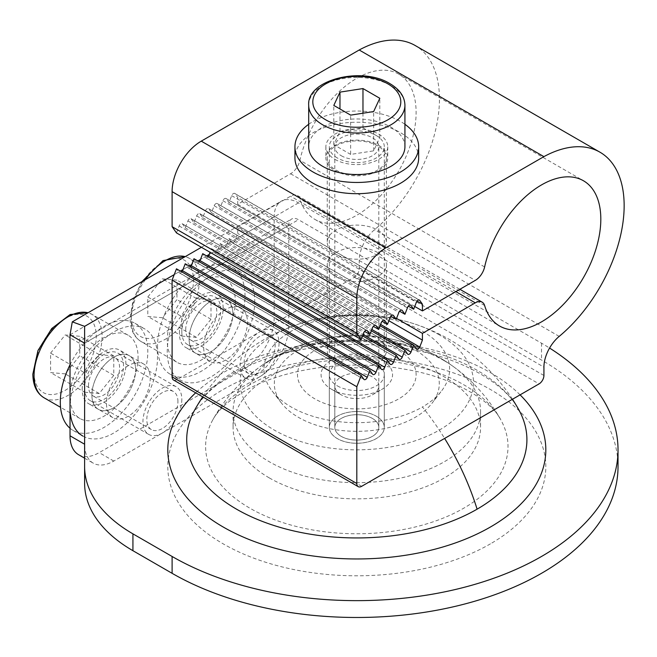 <?xml version="1.0" encoding="UTF-8"?>
<svg xmlns="http://www.w3.org/2000/svg" width="657" height="657" viewBox="0 0 657 657"><rect width="100%" height="100%" fill="white"/><g stroke="black" fill="none" stroke-linecap="round" stroke-linejoin="round"><path stroke-width="0.49" stroke-dasharray="3.29 2.46" d="M308.691 124.296A61.865 35.716 180 0 1 400.556 121.488A61.865 35.716 180 0 1 404.926 124.296M334.939 159.372A30.936 17.862 0 0 0 368.651 163.248A30.936 17.862 0 0 0 387.745 146.749A30.936 17.862 0 0 0 378.687 134.118A30.936 17.862 0 0 0 344.974 130.25A30.936 17.862 0 0 0 325.88 146.749A30.936 17.862 0 0 0 334.939 159.372M418.673 157.976A61.865 35.716 0 0 0 400.556 132.714A61.865 35.716 0 0 0 333.132 124.97A61.865 35.716 0 0 0 294.944 157.976M378.687 145.345A30.936 17.862 180 0 1 387.745 157.976A30.936 17.862 180 0 1 368.651 174.475A30.936 17.862 180 0 1 334.939 170.598A30.936 17.862 180 0 1 325.88 157.976A30.936 17.862 180 0 1 344.974 141.477A30.936 17.862 180 0 1 378.687 145.345M78.569 454.685A41.243 23.816 120 0 0 99.191 452.64L245.012 368.454L259.597 376.872A41.243 23.816 -60 0 0 288.76 326.357L288.76 225.326A13.748 7.941 60 0 1 291.609 219.036A13.748 7.941 60 0 1 298.483 219.717L541.516 360.028A261.215 150.814 0 0 1 618.023 466.675M259.597 376.872L113.776 461.058A41.243 23.816 -60 0 1 93.154 463.103A41.243 23.816 -60 0 1 84.613 444.222L84.613 483.347M128.353 365.645A30.936 17.862 120 0 0 108.15 392.902A30.936 17.862 120 0 0 112.889 417.688A30.936 17.862 120 0 0 128.353 416.16A30.936 17.862 120 0 0 148.564 388.903A30.936 17.862 120 0 0 143.826 364.109A30.936 17.862 120 0 0 128.353 365.645M225.573 309.521A30.936 17.862 120 0 0 205.362 336.778A30.936 17.862 120 0 0 210.1 361.564A30.936 17.862 120 0 0 225.573 360.036A30.936 17.862 120 0 0 245.775 332.771A30.936 17.862 120 0 0 241.037 307.985A30.936 17.862 120 0 0 225.573 309.521M245.012 368.454A41.243 23.816 120 0 0 274.174 317.939L274.174 216.909A34.369 19.841 -120 0 1 281.295 201.173A34.369 19.841 -120 0 1 298.483 202.882L541.516 343.192A261.215 150.814 180 0 1 549.572 348.054M210.987 351.618A30.936 17.862 -60 0 1 195.523 353.146A30.936 17.862 -60 0 1 190.776 328.36A30.936 17.862 -60 0 1 210.987 301.103A30.936 17.862 -60 0 1 226.451 299.567A30.936 17.862 -60 0 1 231.198 324.353A30.936 17.862 -60 0 1 210.987 351.618M113.776 407.742A30.936 17.862 -60 0 1 98.304 409.27A30.936 17.862 -60 0 1 93.565 384.485A30.936 17.862 -60 0 1 113.776 357.227A30.936 17.862 -60 0 1 129.24 355.692A30.936 17.862 -60 0 1 133.979 380.485A30.936 17.862 -60 0 1 113.776 407.742M84.613 326.357L84.613 343.192L298.483 219.717M249.89 384.739A151.209 87.299 0 0 0 212.983 419.527L212.983 419.527A151.209 87.299 0 0 0 277.837 520.911A151.209 87.299 0 0 0 463.727 508.198A151.209 87.299 180 0 0 500.634 419.527C492.487 402.059 453.888 376.798 403.833 369.07C347.947 358.788 281.163 369.119 243.788 391.556L230.065 400.745C221.68 407.562 215.989 413.82 212.983 419.527A164.981 164.981 0 0 1 274.322 357.474A164.981 95.249 -120 0 0 249.89 384.739A151.209 87.299 180 0 1 500.634 419.527A164.981 164.981 0 0 0 274.322 357.474A164.981 95.249 -120 0 1 298.483 350.017L298.483 350.017A82.486 47.624 0 0 1 415.134 350.017A82.486 47.624 0 0 1 432.109 403.127L441.52 390.981A92.801 53.578 180 0 1 422.426 406.995A185.603 107.157 60 0 1 444.625 438.424M298.483 350.017A82.486 47.624 180 0 0 281.508 403.127A82.486 47.624 180 0 0 298.483 417.367A82.486 47.624 180 0 0 415.134 417.367A82.486 47.624 0 0 0 432.109 403.127M281.508 403.127L272.097 390.981A92.801 53.578 -0 0 1 291.191 331.218A92.801 53.578 180 0 1 422.426 331.218A92.801 53.578 180 0 1 441.52 390.981M272.097 390.981A92.801 53.578 -0 0 0 291.191 406.995A92.801 53.578 0 0 0 422.426 406.995L422.435 406.995M195.006 409.426A170.106 98.213 180 0 1 236.528 370.285A170.106 98.213 180 0 1 518.611 409.426C504.946 383.212 460.072 356.718 404.671 348.3C344.802 338.092 275.439 348.81 233.473 373.693C214.814 384.78 201.986 396.688 195.006 409.426M398.758 350.436A59.327 34.254 180 0 1 398.758 398.873A59.327 34.254 180 0 1 314.859 398.873A59.327 34.254 180 0 1 314.859 350.436A59.327 34.254 180 0 1 398.758 350.436M444.304 360.734A123.738 71.441 180 0 1 453.535 366.705A123.738 71.441 180 0 1 480.546 411.249A123.738 71.441 180 0 1 404.162 477.245A123.738 71.441 180 0 1 269.321 461.764A123.738 71.441 180 0 1 233.079 411.249A123.738 71.441 180 0 1 260.082 366.705A123.738 71.441 180 0 1 444.304 360.734M331.53 389.248A35.749 20.638 0 0 0 382.087 389.248A35.749 20.638 0 0 0 382.087 360.061A35.749 20.638 0 0 0 331.539 360.061A35.749 20.638 0 0 0 331.53 389.248L341.254 394.857A21.993 12.697 0 0 0 372.363 394.857A21.993 12.697 0 0 0 378.81 385.881A21.993 12.697 0 0 0 372.363 376.896A21.993 12.697 0 0 0 348.391 374.145A21.993 12.697 0 0 0 334.815 385.881A21.993 12.697 0 0 0 341.254 394.857L331.53 389.248M341.254 436.396A21.993 12.697 180 0 1 334.815 427.411A21.993 12.697 180 0 1 348.391 415.684A21.993 12.697 180 0 1 372.363 418.435A21.993 12.697 180 0 1 378.81 427.411A21.993 12.697 180 0 1 365.226 439.147A21.993 12.697 180 0 1 341.254 436.396M269.321 477.926A123.738 71.441 0 0 0 404.162 493.415A123.738 71.441 0 0 0 480.546 427.411A123.738 71.441 0 0 0 444.304 376.896A123.738 71.441 0 0 0 309.455 361.416A123.738 71.441 0 0 0 233.079 427.411A123.738 71.441 0 0 0 269.321 477.926M376.256 416.185A27.495 15.875 180 0 1 384.304 427.411A27.495 15.875 180 0 1 367.329 442.079A27.495 15.875 180 0 1 337.37 438.638A27.495 15.875 180 0 1 329.313 427.411A27.495 15.875 180 0 1 346.288 412.744A27.495 15.875 180 0 1 376.256 416.185A27.495 15.875 0 0 0 346.288 412.719A27.495 15.875 0 0 0 329.313 427.378A27.495 15.875 0 0 0 337.37 438.605A27.495 15.875 0 0 0 367.329 442.046A27.495 15.875 0 0 0 384.304 427.378A27.495 15.875 0 0 0 376.256 416.16M337.37 385.881A27.495 15.875 0 0 0 367.329 389.322A27.495 15.875 0 0 0 384.304 374.654A27.495 15.875 0 0 0 376.256 363.428A27.495 15.875 0 0 0 346.288 359.987A27.495 15.875 0 0 0 329.313 374.654A27.495 15.875 0 0 0 337.37 385.881M173.53 380.017A6.874 3.967 120 0 0 176.963 379.672L354.353 277.262A6.874 3.967 120 0 0 359.215 268.844L359.215 260.5A27.495 15.875 -60 0 1 374.498 229.745A116.856 67.466 120 0 0 439.443 99.043A116.856 67.466 120 0 0 415.24 45.547M176.478 232.898L179.172 225.967A2.751 1.585 -60 0 1 182.227 223.733A2.751 1.585 -60 0 1 182.539 224.021L185.225 227.848L187.918 220.916A2.751 1.585 -60 0 1 190.973 218.682A2.751 1.585 -60 0 1 191.286 218.97L193.979 222.797L196.665 215.866A2.751 1.585 -60 0 1 199.728 213.632A2.751 1.585 -60 0 1 200.032 213.919L202.726 217.746L205.419 210.815A2.751 1.585 -60 0 1 208.474 208.581A2.751 1.585 -60 0 1 208.786 208.869L211.472 212.696L214.166 205.764A2.751 1.585 -60 0 1 217.221 203.53A2.751 1.585 -60 0 1 217.533 203.818L220.226 207.645L222.912 200.714A2.751 1.585 -60 0 1 225.975 198.48A2.751 1.585 -60 0 1 226.279 198.767L228.973 202.594L231.666 195.663A2.751 1.585 -60 0 1 234.721 193.429A2.751 1.585 -60 0 1 235.034 193.716L237.719 197.543L237.719 204.278L290.583 173.76A13.748 7.941 120 0 0 299.912 160.308A83.866 48.421 -60 0 1 398.742 74.118A83.866 48.421 -60 0 1 416.111 112.511A83.866 48.421 -60 0 1 379.508 196.911A83.866 48.421 -60 0 1 314.875 219.381A83.866 48.421 -60 0 1 299.912 198.89A13.748 7.941 120 0 0 297.457 195.531A13.748 7.941 120 0 0 290.583 196.213L237.719 226.731L237.719 233.465L235.034 240.396A2.751 1.585 -60 0 1 231.97 242.63A2.751 1.585 -60 0 1 231.666 242.343L228.973 238.516L226.279 245.447A2.751 1.585 -60 0 1 223.224 247.681A2.751 1.585 -60 0 1 222.912 247.393L220.226 243.566L217.533 250.506A2.751 1.585 -60 0 1 214.478 252.731A2.751 1.585 -60 0 1 214.166 252.444L211.472 248.617L210.051 252.288M208.088 256.764A2.751 1.585 -60 0 1 205.723 257.782A2.751 1.585 -60 0 1 205.419 257.495L202.726 253.668M199.342 261.815A2.751 1.585 -60 0 1 196.977 262.833A2.751 1.585 -60 0 1 196.665 262.545L193.979 258.718M190.587 266.865A2.751 1.585 -60 0 1 188.231 267.884A2.751 1.585 -60 0 1 187.918 267.604L185.225 263.769M181.841 271.916A2.751 1.585 -60 0 1 179.476 272.942A2.751 1.585 -60 0 1 179.172 272.655L176.478 268.82M439.303 334.856A116.659 67.351 0 0 0 413.286 323.548A116.659 67.351 0 0 0 300.331 323.548A116.659 67.351 0 0 0 274.322 430.105A116.659 67.351 180 0 0 439.303 430.105A116.659 67.351 180 0 0 439.303 334.856M211.472 248.617L362.607 335.875M220.226 243.566L371.361 330.824M228.973 238.516L380.107 325.773M388.854 320.723L237.719 233.465M396.541 318.423L237.719 226.731M377.709 252.551A29.557 17.066 0 0 0 345.5 248.847A29.557 17.066 0 0 0 327.252 264.615A29.557 17.066 0 0 0 335.908 276.679A29.557 17.066 0 0 0 368.125 280.383A29.557 17.066 0 0 0 386.365 264.615A29.557 17.066 0 0 0 377.709 252.551M414.748 306.482L237.719 204.278M335.908 254.234A29.557 17.066 180 0 1 327.252 242.162A29.557 17.066 180 0 1 345.5 226.394A29.557 17.066 180 0 1 377.709 230.098A29.557 17.066 180 0 1 386.365 242.162A29.557 17.066 180 0 1 368.125 257.93A29.557 17.066 180 0 1 335.908 254.234M417.064 301.087L237.719 197.543M228.973 202.594L408.317 306.137M220.226 207.645L399.571 311.188M211.472 212.696L390.816 316.239M202.726 217.746L382.07 321.289M193.979 222.797L373.324 326.34M185.225 227.848L364.569 331.391M377.709 145.903A29.557 17.066 0 0 0 345.5 142.208A29.557 17.066 0 0 0 327.252 157.976A29.557 17.066 0 0 0 335.908 170.04A29.557 17.066 0 0 0 368.125 173.735A29.557 17.066 0 0 0 386.365 157.976A29.557 17.066 0 0 0 377.709 145.903M335.908 362.804A29.557 17.066 180 0 1 327.252 350.739A29.557 17.066 180 0 1 345.5 334.971A29.557 17.066 180 0 1 377.709 338.675A29.557 17.066 180 0 1 386.365 350.739A29.557 17.066 180 0 1 368.125 366.507A29.557 17.066 180 0 1 335.908 362.804M404.926 146.749A48.117 27.783 0 0 0 390.833 127.105A48.117 27.783 0 0 0 338.396 121.077A48.117 27.783 0 0 0 308.691 146.749M337.37 157.976A27.495 15.875 180 0 1 329.313 146.749A27.495 15.875 180 0 1 346.288 132.082A27.495 15.875 180 0 1 376.256 135.523A27.495 15.875 180 0 1 384.304 146.749A27.495 15.875 180 0 1 367.329 161.417A27.495 15.875 180 0 1 337.37 157.976M350.649 154.411L333.805 144.696L339.973 131.416L362.976 127.852L379.812 137.576L373.644 150.855L350.649 154.411L350.649 115.123M373.644 150.855L373.644 111.567M333.805 144.696L333.805 105.407M339.973 131.416L339.973 108.963M362.976 127.852L362.976 113.218M379.812 137.576L379.812 98.287M341.254 155.725A21.993 12.697 0 0 0 365.226 158.477A21.993 12.697 0 0 0 378.81 146.749A21.993 12.697 0 0 0 372.363 137.765A21.993 12.697 0 0 0 348.391 135.014A21.993 12.697 0 0 0 334.815 146.749A21.993 12.697 0 0 0 341.254 155.725M372.363 418.402A21.993 12.697 180 0 1 378.81 427.378A21.993 12.697 180 0 1 365.226 439.114A21.993 12.697 180 0 1 341.254 436.363A21.993 12.697 180 0 1 334.815 427.378A21.993 12.697 180 0 1 348.391 415.651A21.993 12.697 180 0 1 372.363 418.402M157.524 346.001A61.865 35.716 120 0 0 170.335 374.326A61.865 35.716 120 0 0 218.009 357.745A61.865 35.716 120 0 0 245.012 295.486A61.865 35.716 120 0 0 232.2 267.169A61.865 35.716 120 0 0 184.527 283.742A61.865 35.716 120 0 0 157.524 346.001M179.394 333.37A30.936 17.862 -60 0 1 192.895 302.245A30.936 17.862 -60 0 1 216.736 293.958A30.936 17.862 -60 0 1 223.142 308.117A30.936 17.862 -60 0 1 209.64 339.25A30.936 17.862 -60 0 1 185.8 347.537A30.936 17.862 -60 0 1 179.394 333.37M254.735 301.103A61.865 35.716 -60 0 1 227.733 363.362A61.865 35.716 -60 0 1 180.059 379.935A61.865 35.716 -60 0 1 167.239 351.61A61.865 35.716 -60 0 1 194.25 289.351A61.865 35.716 -60 0 1 241.924 272.778A61.865 35.716 -60 0 1 254.735 301.103M232.865 313.726A30.936 17.862 120 0 0 226.451 299.567A30.936 17.862 120 0 0 202.619 307.854A30.936 17.862 120 0 0 189.117 338.987A30.936 17.862 120 0 0 195.523 353.146A30.936 17.862 120 0 0 219.356 344.859A30.936 17.862 120 0 0 232.865 313.726M70.028 428.265A61.865 35.716 120 0 0 73.116 430.45A61.865 35.716 120 0 0 120.798 413.877A61.865 35.716 120 0 0 147.8 351.61A61.865 35.716 120 0 0 134.989 323.293A61.865 35.716 120 0 0 70.028 364.766M82.182 389.502A30.936 17.862 -60 0 1 95.684 358.369A30.936 17.862 -60 0 1 119.517 350.082A30.936 17.862 -60 0 1 125.922 364.241A30.936 17.862 -60 0 1 112.421 395.374A30.936 17.862 -60 0 1 88.588 403.661A30.936 17.862 -60 0 1 82.182 389.502M70.028 407.742A61.865 35.716 -60 0 1 97.031 345.483A61.865 35.716 -60 0 1 144.704 328.902A61.865 35.716 -60 0 1 157.524 357.227A61.865 35.716 -60 0 1 130.513 419.486A61.865 35.716 -60 0 1 82.839 436.059L73.116 430.45M135.646 369.858A30.936 17.862 120 0 0 129.24 355.692A30.936 17.862 120 0 0 105.399 363.978A30.936 17.862 120 0 0 91.898 395.112A30.936 17.862 120 0 0 98.304 409.27A30.936 17.862 120 0 0 122.145 400.984A30.936 17.862 120 0 0 135.646 369.858M147.8 296.989L162.378 278.847L176.963 280.153L176.963 299.6L162.378 317.733L147.8 316.436L147.8 296.989L181.825 316.633L181.825 336.08L147.8 316.436M235.288 301.103A48.117 27.783 -60 0 1 214.289 349.524A48.117 27.783 -60 0 1 177.209 362.418A48.117 27.783 -60 0 1 167.239 340.392A48.117 27.783 -60 0 1 188.247 291.963A48.117 27.783 -60 0 1 225.326 279.069A48.117 27.783 -60 0 1 235.288 301.103M181.825 331.966A27.495 15.875 120 0 0 187.516 344.555A27.495 15.875 120 0 0 208.704 337.189A27.495 15.875 120 0 0 220.711 309.521A27.495 15.875 120 0 0 215.011 296.931A27.495 15.875 120 0 0 193.823 304.298A27.495 15.875 120 0 0 181.825 331.966M279.036 343.192A27.495 15.875 -60 0 1 267.038 370.868A27.495 15.875 -60 0 1 245.849 378.235A27.495 15.875 -60 0 1 240.15 365.645A27.495 15.875 -60 0 1 252.157 337.977A27.495 15.875 -60 0 1 273.345 330.611A27.495 15.875 -60 0 1 279.036 343.192M181.825 336.08L196.41 337.378L210.987 319.245L210.987 299.797L196.41 298.492L181.825 316.633M196.41 298.492L162.378 278.847M196.41 337.378L162.378 317.733M210.987 319.245L176.963 299.6M210.987 299.797L176.963 280.153M185.709 329.724A21.993 12.697 -60 0 1 195.318 307.591A21.993 12.697 -60 0 1 212.268 301.694A21.993 12.697 -60 0 1 216.818 311.763A21.993 12.697 -60 0 1 207.218 333.904A21.993 12.697 -60 0 1 190.267 339.792A21.993 12.697 -60 0 1 185.709 329.724M275.152 345.442A21.993 12.697 120 0 0 270.594 335.374A21.993 12.697 120 0 0 253.643 341.262A21.993 12.697 120 0 0 244.043 363.403A21.993 12.697 120 0 0 248.601 373.472A21.993 12.697 120 0 0 265.551 367.575A21.993 12.697 120 0 0 275.152 345.442M50.581 353.121L65.166 334.98L79.752 336.277L79.752 355.724L65.166 373.866L50.581 372.56L50.581 353.121L84.613 372.765L84.613 392.204L50.581 372.56M138.077 357.227A48.117 27.783 -60 0 1 117.077 405.648A48.117 27.783 -60 0 1 79.99 418.542A48.117 27.783 -60 0 1 70.028 396.516A48.117 27.783 -60 0 1 91.036 348.087A48.117 27.783 -60 0 1 128.115 335.201A48.117 27.783 -60 0 1 138.077 357.227M84.613 388.098A27.495 15.875 120 0 0 90.305 400.68A27.495 15.875 120 0 0 111.493 393.313A27.495 15.875 120 0 0 123.491 365.645A27.495 15.875 120 0 0 117.8 353.055A27.495 15.875 120 0 0 96.612 360.422A27.495 15.875 120 0 0 84.613 388.098M181.825 399.325A27.495 15.875 -60 0 1 169.818 426.993A27.495 15.875 -60 0 1 148.63 434.359A27.495 15.875 -60 0 1 142.939 421.769A27.495 15.875 -60 0 1 154.937 394.101A27.495 15.875 -60 0 1 176.125 386.735A27.495 15.875 -60 0 1 181.825 399.325M84.613 392.204L99.191 393.51L113.776 375.369L113.776 355.922L99.191 354.624L84.613 372.765M99.191 354.624L65.166 334.98M99.191 393.51L65.166 373.866M113.776 375.369L79.752 355.724M113.776 355.922L79.752 336.277M88.498 385.848A21.993 12.697 -60 0 1 98.098 363.715A21.993 12.697 -60 0 1 115.049 357.819A21.993 12.697 -60 0 1 119.607 367.887A21.993 12.697 -60 0 1 110.006 390.028A21.993 12.697 -60 0 1 93.056 395.925A21.993 12.697 -60 0 1 88.498 385.848M177.932 401.567A21.993 12.697 120 0 0 173.382 391.498A21.993 12.697 120 0 0 156.432 397.386A21.993 12.697 120 0 0 146.823 419.527A21.993 12.697 120 0 0 151.381 429.596A21.993 12.697 120 0 0 168.332 423.699A21.993 12.697 120 0 0 177.932 401.567M288.76 225.326L84.613 343.192M113.776 461.058L99.191 452.64M288.76 326.357L274.174 317.939M541.516 343.192L541.516 360.028M298.483 202.882L209.23 254.407M206.618 255.918L200.475 259.458M197.864 260.969L191.729 264.508M189.117 266.019L182.983 269.559M180.371 271.07L174.228 274.61M520.081 394.857A189.002 109.119 0 0 0 223.158 372.675A189.002 109.119 0 0 0 195.671 392.804M70.028 334.774L274.174 216.909M490.459 543.832A189.002 109.119 180 0 1 223.158 543.832A189.002 109.119 180 0 1 223.158 389.511A189.002 109.119 180 0 1 490.459 389.511A189.002 109.119 180 0 1 490.459 543.832M543.922 375.484L359.215 268.844M354.353 277.262L539.06 383.902M361.67 486.311L176.963 379.672M363.879 379.294L179.172 272.655M372.626 374.244L187.918 267.604M381.372 369.193L196.665 262.545M390.127 364.134L205.419 257.495M398.873 359.083L214.166 252.444M217.533 250.506L363.116 334.553M407.619 354.033L222.912 247.393M226.279 245.447L371.87 329.502M416.374 348.982L231.666 242.343M235.034 240.396L380.617 324.451M455.851 291.626L290.583 196.213M484.62 305.53L299.912 198.89M484.62 266.947L299.912 160.308M290.583 173.76L475.29 280.399M419.026 299.945L235.034 193.716M231.666 195.663L416.374 302.302M410.28 304.996L226.279 198.767M222.912 200.714L407.619 307.353M401.526 310.047L217.533 203.818M214.166 205.764L398.873 312.404M392.779 315.097L208.786 208.869M205.419 210.815L390.127 317.454M384.033 320.148L200.032 213.919M196.665 215.866L381.372 322.505M375.278 325.199L191.286 218.97M187.918 220.916L372.626 327.556M366.532 330.249L182.539 224.021M179.172 225.967L363.879 332.606M559.206 336.384L374.498 229.745M359.215 260.5L543.922 367.14M308.691 105.21A48.117 27.783 180 0 1 338.092 79.62A48.117 27.783 180 0 1 390.373 85.303A48.117 27.783 180 0 1 390.833 85.566A48.117 27.783 180 0 1 404.926 105.21M131.269 316.255A43.994 25.401 120 0 0 162.287 334.265A43.994 25.401 120 0 0 193.487 280.547A43.994 25.401 -60 0 0 193.487 280.334A43.994 25.401 120 0 0 162.476 262.315A43.994 25.401 120 0 0 131.277 316.042A43.994 25.401 -60 0 0 131.269 316.255M145.353 279.66A48.117 27.783 120 0 0 131.277 319.384A48.117 27.783 120 0 0 131.269 319.622A48.117 27.783 120 0 0 141.239 341.648A48.117 27.783 120 0 0 178.228 328.853A48.117 27.783 120 0 0 199.326 280.564A48.117 27.783 120 0 0 199.326 280.334A48.117 27.783 120 0 0 189.356 258.308A48.117 27.783 120 0 0 185.241 256.632M34.057 372.379A43.994 25.401 120 0 0 65.076 390.398A43.994 25.401 120 0 0 96.275 336.671A43.994 25.401 -60 0 0 96.275 336.458A43.994 25.401 120 0 0 65.257 318.448A43.994 25.401 120 0 0 34.057 372.166A43.994 25.401 -60 0 0 34.057 372.379M44.027 397.772A48.117 27.783 120 0 0 81.008 384.986A48.117 27.783 120 0 0 102.106 336.696A48.117 27.783 120 0 0 102.106 336.458A48.117 27.783 120 0 0 92.144 314.432A48.117 27.783 120 0 0 88.03 312.757M387.745 146.749L387.745 157.976M325.88 146.749L325.88 157.976M82.593 339.71L291.609 219.036M84.613 458.175L93.154 463.103M201.412 247.295L281.295 201.173M210.1 361.564L185.8 347.537M241.037 307.985L216.736 293.958M112.889 417.688L88.588 403.661M143.826 364.109L119.517 350.082M512.46 399.259A185.603 185.603 0 0 0 202.726 396.877M453.535 366.705A164.981 164.981 0 0 0 260.082 366.705M372.363 394.857L382.087 389.248M334.815 385.881L334.815 427.411M378.81 385.881L378.81 427.411M480.546 411.249L480.546 427.411M233.079 411.249L233.079 427.411M384.304 374.654L384.304 427.411M329.313 374.654L329.313 427.411M179.476 272.942L364.183 379.582M188.231 267.884L372.938 374.523M196.977 262.833L381.684 369.472M205.723 257.782L390.43 364.421M214.478 252.731L399.185 359.371M223.224 247.681L407.931 354.32M231.97 242.63L416.678 349.269M297.457 195.531L459.875 289.302M314.875 219.381L499.583 326.02M398.742 74.118L583.449 180.757M234.721 193.429L419.429 300.068M225.975 198.48L410.682 305.119M217.221 203.53L401.928 310.17M208.474 208.581L393.182 315.22M199.728 213.632L384.435 320.271M190.973 218.682L375.681 325.322M182.227 223.733L366.935 330.372M327.252 157.976L327.252 242.162M386.365 157.976L386.365 242.162M327.252 264.615L327.252 350.739M413.286 323.548A185.603 185.603 0 0 0 300.331 323.548M386.365 264.615L386.365 350.739M329.313 427.378L329.313 146.749M384.304 427.378L384.304 146.749M378.81 427.378L378.81 146.749M334.815 427.378L334.815 146.749M170.335 374.326L180.059 379.935M232.2 267.169L241.924 272.778M134.989 323.293L144.704 328.902M141.912 281.648L133.174 299.814L130.061 317.939C130.193 329.231 133.921 337.14 141.239 341.648L177.209 362.418M225.326 279.069L189.356 258.308L185.348 256.575M245.849 378.235L187.516 344.555M273.345 330.611L215.011 296.931M270.594 335.374L212.268 301.694M248.601 373.472L190.267 339.792M79.99 418.542L60.551 407.315M128.115 335.201L92.144 314.432L88.128 312.699M148.63 434.359L90.305 400.68M176.125 386.735L117.8 353.055M173.382 391.498L115.049 357.819M151.381 429.596L93.056 395.925"/><path stroke-width="0.99" d="M404.926 124.296A61.865 35.716 180 0 1 418.673 146.749A61.865 35.716 180 0 1 380.485 179.747A61.865 35.716 180 0 1 313.06 172.003A61.865 35.716 180 0 1 294.944 146.749A61.865 35.716 180 0 1 308.691 124.296M294.944 146.749L294.944 157.976A61.865 35.716 0 0 0 313.06 183.229A61.865 35.716 0 0 0 380.485 190.973A61.865 35.716 0 0 0 418.673 157.976L418.673 146.749M84.613 343.192C81.944 338.577 81.944 338.577 84.613 343.192C81.944 338.577 81.944 338.577 84.613 343.192L70.028 334.774L70.028 435.805A41.243 23.816 120 0 0 78.569 454.685L84.613 458.175M549.572 348.054A261.215 150.814 180 0 1 618.023 449.831A261.215 150.814 180 0 1 456.771 589.165A261.215 150.814 180 0 1 172.101 556.471L132.928 533.854A164.981 95.249 180 0 1 84.613 466.503L84.613 326.357L72.286 321.848L70.028 334.774M618.023 449.831L618.023 466.675A261.215 150.814 0 0 1 456.771 606A261.215 150.814 0 0 1 172.101 573.315L132.928 550.697A164.981 95.249 0 0 1 84.613 483.347L84.613 466.503M444.625 438.424A185.603 107.157 60 0 1 477.097 509.175A170.106 98.213 180 0 1 267.966 523.481A170.106 98.213 180 0 1 195.006 409.426L195.006 409.426A185.603 185.603 0 0 1 202.726 396.877M543.889 156.645A116.856 67.466 -60 0 1 599.948 152.186L415.24 45.547A116.856 67.466 120 0 0 359.141 50.022L201.256 141.148A41.243 23.816 120 0 0 172.101 191.647L172.101 226.681L176.478 232.898L361.186 339.546L356.808 333.321L172.101 226.681M210.051 252.288L208.786 255.557A2.751 1.585 -60 0 1 208.088 256.764M190.587 266.865A2.751 1.585 -60 0 0 191.286 265.658L193.979 258.718L378.687 365.358L381.372 369.193A2.751 1.585 120 0 0 381.684 369.472A2.751 1.585 120 0 0 384.739 367.247L387.433 360.307L202.726 253.668L200.032 260.607A2.751 1.585 -60 0 1 199.342 261.815M599.948 152.186A116.856 67.466 -60 0 1 624.15 205.682A116.856 67.466 -60 0 1 559.206 336.384A27.495 15.875 120 0 0 543.922 367.14L543.922 375.484A6.874 3.967 -60 0 1 539.06 383.902L361.67 486.311A6.874 3.967 -60 0 1 358.237 486.656L173.53 380.017A6.874 3.967 120 0 1 172.101 376.872L172.101 280.096L176.478 268.82L361.186 375.467L363.879 379.294A2.751 1.585 120 0 0 364.183 379.582A2.751 1.585 120 0 0 367.247 377.348L369.932 370.408L185.225 263.769L182.539 270.709A2.751 1.585 -60 0 1 181.841 271.916M358.237 486.656A6.874 3.967 -60 0 1 356.808 483.511L356.808 386.735L172.101 280.096M356.808 386.735L361.186 375.467M369.932 370.408L372.626 374.244A2.751 1.585 120 0 0 372.938 374.523A2.751 1.585 120 0 0 375.993 372.297L378.687 365.358M387.433 360.307L390.127 364.134A2.751 1.585 120 0 0 390.43 364.421A2.751 1.585 120 0 0 393.494 362.196L396.179 355.256L398.873 359.083A2.751 1.585 120 0 0 399.185 359.371A2.751 1.585 120 0 0 402.24 357.145L404.934 350.206L407.619 354.033A2.751 1.585 120 0 0 407.931 354.32A2.751 1.585 120 0 0 410.986 352.095L413.68 345.155L416.374 348.982A2.751 1.585 120 0 0 416.678 349.269A2.751 1.585 120 0 0 419.741 347.036L422.426 340.104L388.854 320.723M362.607 335.875L396.179 355.256M371.361 330.824L404.934 350.206M380.107 325.773L413.68 345.155M422.426 340.104L422.426 333.37L396.541 318.423M459.875 289.302L482.164 302.171A13.748 7.941 -60 0 0 475.29 302.852L422.426 333.37M482.164 302.171A13.748 7.941 -60 0 1 484.62 305.53A83.866 48.421 120 0 0 499.583 326.02A83.866 48.421 120 0 0 564.215 303.55A83.866 48.421 120 0 0 600.818 219.151A83.866 48.421 120 0 0 598.42 201.247A83.866 48.421 120 0 0 583.449 180.757A83.866 48.421 120 0 0 484.62 266.947A13.748 7.941 -60 0 1 475.29 280.399L422.426 310.917L414.748 306.482M422.426 310.917L422.426 304.183L417.064 301.087M422.426 304.183L419.741 300.356A2.751 1.585 120 0 0 419.429 300.068A2.751 1.585 120 0 0 416.374 302.302L413.68 309.233L410.986 305.406A2.751 1.585 120 0 0 410.682 305.119A2.751 1.585 120 0 0 407.619 307.353L404.934 314.284L402.24 310.457A2.751 1.585 120 0 0 401.928 310.17A2.751 1.585 120 0 0 398.873 312.404L396.179 319.335L393.494 315.508A2.751 1.585 120 0 0 393.182 315.22A2.751 1.585 120 0 0 390.127 317.454L387.433 324.386L384.739 320.559A2.751 1.585 120 0 0 384.435 320.271A2.751 1.585 120 0 0 381.372 322.505L378.687 329.436L375.993 325.609A2.751 1.585 120 0 0 375.681 325.322A2.751 1.585 120 0 0 372.626 327.556L369.932 334.487L367.247 330.66A2.751 1.585 120 0 0 366.935 330.372A2.751 1.585 120 0 0 363.879 332.606L361.186 339.546M408.317 306.137L413.68 309.233M399.571 311.188L404.934 314.284M390.816 316.239L396.179 319.335M382.07 321.289L387.433 324.386M373.324 326.34L378.687 329.436M364.569 331.391L369.932 334.487M356.808 333.321L356.808 298.286A41.243 23.816 -60 0 1 385.963 247.779L543.889 156.629L359.182 49.981M350.649 115.123L373.644 111.567L379.812 98.287L362.976 88.564L339.973 92.128L333.805 105.407L350.649 115.123M308.691 105.21L308.691 146.749A48.117 27.783 0 0 0 322.784 166.393A48.117 27.783 0 0 0 375.221 172.413A48.117 27.783 0 0 0 404.926 146.749L404.926 105.21A48.117 27.783 180 0 1 375.525 130.809A48.117 27.783 180 0 1 323.252 125.126A48.117 27.783 180 0 1 322.784 124.855A48.117 27.783 180 0 1 308.691 105.21C306.589 79.702 362.073 66.037 389.979 83.677C399.694 89.442 404.679 96.62 404.926 105.21M339.973 108.963L339.973 92.128M362.976 113.218L362.976 88.564M70.028 364.766A61.865 35.716 120 0 0 60.304 402.125A61.865 35.716 120 0 0 70.028 428.265M82.839 436.059A61.865 35.716 -60 0 1 70.028 407.742M70.028 435.805L84.613 444.222M209.23 254.407L206.618 255.918M200.475 259.458L197.864 260.969M191.729 264.508L189.117 266.019M182.983 269.559L180.371 271.07M174.228 274.61L84.613 326.357M195.671 392.804A189.002 109.119 0 0 0 239.78 535.521A189.002 109.119 0 0 0 490.459 526.996A189.002 109.119 0 0 0 520.081 394.857M132.928 533.854L132.928 550.697M172.101 573.315L172.101 556.471M512.46 399.259A185.603 185.603 0 0 1 518.611 409.426A170.106 98.213 180 0 1 477.097 509.175M172.101 376.872L356.808 483.511M182.539 270.709L367.247 377.348M191.286 265.658L375.993 372.297M200.032 260.607L384.739 367.247M208.786 255.557L393.494 362.196M363.116 334.553L402.24 357.145M371.87 329.502L410.986 352.095M380.617 324.451L419.741 347.036M475.29 302.852L455.851 291.626M419.741 300.356L419.026 299.945M410.986 305.406L410.28 304.996M402.24 310.457L401.526 310.047M393.494 315.508L392.779 315.097M384.739 320.559L384.033 320.148M375.993 325.609L375.278 325.199M367.247 330.66L366.532 330.249M356.808 298.286L172.101 191.647M201.256 141.148L385.963 247.788M325.7 119.804A43.994 25.401 180 0 1 325.494 84.006A43.994 25.401 180 0 1 387.49 83.644A43.994 25.401 0 0 1 387.917 83.882A43.994 25.401 180 0 1 388.131 119.681A43.994 25.401 180 0 1 326.127 120.05A43.994 25.401 0 0 1 325.7 119.804M185.241 256.632A48.117 27.783 120 0 0 145.353 279.66M88.03 312.757A48.117 27.783 120 0 0 52.7 329.945A48.117 27.783 120 0 0 34.057 375.517A48.117 27.783 120 0 0 34.057 375.747A48.117 27.783 120 0 0 44.027 397.772C36.702 393.264 32.981 385.363 32.85 374.063L37.966 350.542L51.739 328.525L70.135 314.522L88.128 312.699M72.286 321.848L201.412 247.295M141.912 281.648L163.076 260.574L185.348 256.575M60.551 407.315L44.027 397.772"/></g></svg>
